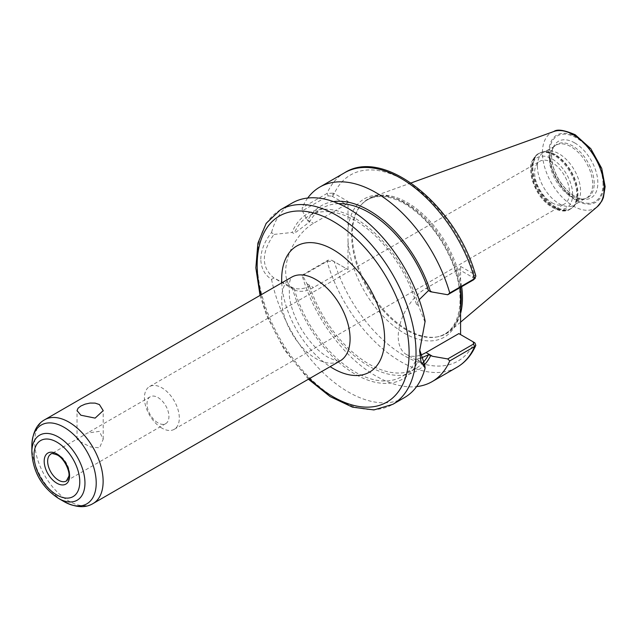 <?xml version="1.0" encoding="UTF-8"?>
<svg xmlns="http://www.w3.org/2000/svg" width="637" height="637" viewBox="0 0 637 637"><rect width="100%" height="100%" fill="white"/><g stroke="black" fill="none" stroke-linecap="round" stroke-linejoin="round"><path stroke-width="0.48" stroke-dasharray="3.19 2.39" d="M161.87 428.112A24.676 14.245 60 0 1 145.746 406.366A24.676 14.245 60 0 1 149.528 386.587A24.676 14.245 60 0 1 161.87 387.814A24.676 14.245 60 0 1 177.986 409.559A24.676 14.245 60 0 1 174.204 429.33A24.676 14.245 60 0 1 161.87 428.112M157.968 422.872A15.503 8.95 60 0 1 147.004 403.882A15.503 8.95 60 0 1 150.213 396.779A15.503 8.95 60 0 1 165.724 405.737A15.503 8.95 60 0 1 165.724 423.637A15.503 8.95 60 0 1 157.968 422.872M552.088 202.813A24.676 14.245 -120 0 0 564.422 204.039A24.676 14.245 -120 0 0 564.422 175.541A24.676 14.245 -120 0 0 539.746 161.296A24.676 14.245 -120 0 0 535.964 181.067A24.676 14.245 -120 0 0 552.088 202.813M99.38 431.376L87.428 433.041L77.037 439.219L81.042 442.158L90.558 446.959L99.547 447.827L103.21 439.219L99.38 431.376M302.193 275.71L302.36 275.025L328.159 260.135L331.853 260.278L333.525 261.305L327.052 261.353L302.193 275.71A112.327 64.855 -120 0 0 416.59 386.611M331.853 260.278L348.001 269.594L333.525 261.305M260.788 259.132C261.066 250.102 264.658 241.232 271.553 232.529L273.926 234.424C261.162 252.865 261.162 267.381 273.926 277.971L294.071 288.378C299.43 289.477 304.613 288.72 309.63 286.109L307.591 284.93A95.407 55.085 -120 0 0 362.875 362.334A95.407 55.085 -120 0 0 424.425 364.81M307.591 284.93L302.36 275.025M348.001 269.594L348.001 201.411L333.525 193.122L331.853 196.077L328.159 195.933L302.36 210.831L302.193 207.789L327.052 193.441L333.525 193.122M458.847 333.597L474.286 342.507A107.438 62.028 -120 0 1 404.288 355.725A107.438 62.028 -120 0 1 334.29 261.68L332.562 260.684M331.853 196.077L346.273 204.397L348.001 201.411M473.506 279.85L473.267 277.716L458.847 269.395L460.575 266.401L474.286 274.324L475.863 276.092M307.719 198.035A112.327 64.855 -120 0 0 302.193 207.789M302.36 210.831L307.591 220.752L309.63 221.931L294.071 233.604L292.096 232.465L273.926 234.424M333.454 201.611A95.407 55.085 -120 0 0 307.591 220.752M273.926 277.971L271.553 279.396C264.666 274.937 261.082 268.185 260.804 259.132M271.553 279.396A112.327 64.855 -120 0 0 327.657 376.897A112.327 64.855 -120 0 0 404.503 397.576M292.184 203.02A112.327 64.855 -120 0 0 271.553 232.529M292.096 287.231A95.407 55.085 -120 0 0 355.247 374.214A95.407 55.085 -120 0 0 418.405 360.16L423.916 364.603L406.382 354.483A39.311 22.701 -60 0 1 400.362 322.975A39.311 22.701 -60 0 1 426.042 288.338L458.847 269.395M424.728 365.033L423.916 364.603M473.267 277.716L474.931 274.762M460.575 266.401L460.575 287.319M419.656 349.809L425.134 321.199M346.273 204.397L313.468 223.34A39.311 22.701 120 0 0 287.781 257.985A39.311 22.701 120 0 0 293.808 289.485A39.311 22.701 120 0 0 313.468 287.542L346.273 268.599M294.071 288.378A92.787 53.572 -120 0 0 401.644 376.666A92.787 53.572 -120 0 0 416.423 359.013L418.405 360.16M309.63 286.109A92.787 53.572 -120 0 0 415.459 368.696A92.787 53.572 -120 0 0 422.697 362.939M420.675 358.265L416.423 359.013M419.186 299.724L416.423 304.247L418.405 305.386L424.728 321.494M420.07 355.231A39.311 22.701 -60 0 1 406.382 354.483M574.741 142.919A32.67 18.863 -120 0 0 553.163 147.617A32.67 18.863 -120 0 0 551.642 156.232A32.67 18.863 -120 0 0 551.642 156.256A32.67 18.863 -120 0 0 574.757 196.268A32.67 18.863 -120 0 0 582.982 199.262A32.67 18.863 -120 0 0 597.84 182.923A32.67 18.863 -120 0 0 574.741 142.919M461.658 286.69A77.881 44.964 -120 0 0 372.677 196.793A77.881 44.964 -120 0 0 361.776 204.238A77.881 44.964 -120 0 0 352.325 234.408A77.881 44.964 -120 0 0 381.571 307.464A77.881 44.964 -120 0 0 438.256 336.694A77.881 44.964 -120 0 0 450.144 330.977A77.881 44.964 -120 0 0 460.575 313.436M338.589 203.649A92.787 53.572 -120 0 0 322.672 207.981A92.787 53.572 -120 0 0 309.63 221.931M416.423 304.247A92.787 53.572 -120 0 0 308.857 215.951A92.787 53.572 -120 0 0 294.071 233.604M418.405 305.386A95.407 55.085 -120 0 0 355.247 218.411A95.407 55.085 -120 0 0 292.096 232.465M537.413 166.217A30.52 17.621 -120 0 0 550.734 196.937A30.52 17.621 -120 0 0 574.256 205.114A30.52 17.621 -120 0 0 576.867 202.964A30.52 17.621 -120 0 0 580.578 191.14A30.52 17.621 -120 0 0 569.112 162.507A30.52 17.621 -120 0 0 546.896 151.057A30.52 17.621 -120 0 0 543.735 152.243A30.52 17.621 -120 0 0 537.413 166.217M594.186 183.488A30.775 17.764 -120 0 0 572.424 145.801A30.775 17.764 -120 0 0 554.397 146.446A30.775 17.764 -120 0 0 552.096 150.228A30.775 17.764 -120 0 0 550.663 158.366A30.775 17.764 -120 0 0 580.188 198.879A30.775 17.764 -120 0 0 584.607 198.776A30.775 17.764 -120 0 0 594.186 183.488M281.673 299.286A48.38 27.932 60 0 1 291.69 277.143L290.384 279.34L289.27 283.497L289.405 296.922C290.926 307.329 294.923 318.07 301.397 329.154C309.686 342.435 318.58 351.831 328.095 357.333C341.575 363.647 339.736 360.144 339.951 360.972L340.078 360.932A48.38 27.932 60 0 1 315.88 358.535A48.38 27.932 60 0 1 281.673 299.286M281.761 282.876A72.793 42.026 -120 0 0 330.141 366.673M44.733 419.727A48.38 27.932 -120 0 0 34.709 441.871A48.38 27.932 -120 0 0 55.825 490.554A48.38 27.932 -120 0 0 93.106 503.517M260.995 294.867A107.438 62.028 -120 0 0 309.367 378.657M31.85 445.86A45.514 26.276 -120 0 0 64.034 501.606M31.85 452.366A37.551 21.682 -120 0 0 58.405 498.357M165.724 423.637L66.367 480.999A15.503 8.95 -120 0 0 69.576 473.904A15.503 8.95 -120 0 0 58.612 454.914A15.503 8.95 -120 0 0 50.856 454.141L77.316 438.869M328.159 260.135L327.052 261.353A112.327 64.855 -120 0 0 456.992 367.27M348.001 241.009A79.888 46.127 -120 0 0 404.288 333.231A79.888 46.127 -120 0 0 460.575 306.007M332.562 196.483L334.29 193.489A107.438 62.028 -120 0 1 404.288 180.271A107.438 62.028 -120 0 1 474.286 274.324L472.558 277.31M328.159 195.933L327.052 193.441A112.327 64.855 -120 0 1 344.673 172.715M280.439 209.804A112.327 64.855 -120 0 0 257.181 261.218A112.327 64.855 -120 0 0 306.206 374.261A112.327 64.855 -120 0 0 392.766 404.352M460.575 294.995A79.888 46.127 -120 0 0 404.288 202.773A79.888 46.127 -120 0 0 348.001 229.997M306.97 283.791L313.468 287.542M306.97 219.59L313.468 223.34M460.575 287.852A77.531 44.765 -120 0 0 406.462 203.442A77.531 44.765 -120 0 0 361.052 205.058A77.531 44.765 -120 0 0 351.64 235.093A77.531 44.765 -120 0 0 380.759 307.814A77.531 44.765 -120 0 0 437.181 336.909A77.531 44.765 -120 0 0 460.575 308.125M432.531 292.08L426.042 288.338M603.024 184.165A37.846 21.849 -120 0 0 576.262 137.807A37.846 21.849 -120 0 0 549.5 153.262A37.846 21.849 -120 0 0 576.262 199.612A37.846 21.849 -120 0 0 603.024 184.165M603.717 184.563A38.833 22.422 -120 0 0 576.262 137.003A38.833 22.422 -120 0 0 548.799 152.856A38.833 22.422 -120 0 0 576.262 200.424A38.833 22.422 -120 0 0 603.717 184.563M553.84 131.501A43.666 25.209 -120 0 0 542.429 152.593A43.666 25.209 -120 0 0 562.981 198.059A43.666 25.209 -120 0 0 597.275 206.73M572.631 194.532A29.055 16.777 -120 0 0 552.088 158.939A29.055 16.777 -120 0 0 531.537 170.804A29.055 16.777 -120 0 0 552.088 206.396A29.055 16.777 -120 0 0 572.631 194.532M554.158 155.356A31.985 18.465 -120 0 0 538.161 153.772A31.985 18.465 -120 0 0 531.537 168.415A31.985 18.465 -120 0 0 545.503 200.607A31.985 18.465 -120 0 0 570.155 209.175A31.985 18.465 -120 0 0 576.78 194.532A31.985 18.465 -120 0 0 554.158 155.356M532.237 168.009A31.985 18.465 -120 0 0 546.196 200.201A31.985 18.465 -120 0 0 570.848 208.769A31.985 18.465 -120 0 0 577.472 194.126A31.985 18.465 -120 0 0 554.851 154.95A31.985 18.465 -120 0 0 538.862 153.366A31.985 18.465 -120 0 0 532.237 168.009M555.392 154.727A31.89 18.409 -120 0 0 542.756 151.901A31.89 18.409 -120 0 0 532.843 167.746A31.89 18.409 -120 0 0 548.783 201.841A31.89 18.409 -120 0 0 574.064 206.133A31.89 18.409 -120 0 0 577.942 193.775A31.89 18.409 -120 0 0 555.392 154.727M549.5 159.242A30.52 17.621 -120 0 0 562.821 189.961A30.52 17.621 -120 0 0 586.343 198.139A30.52 17.621 -120 0 0 592.665 184.165A30.52 17.621 -120 0 0 571.078 146.781A30.52 17.621 -120 0 0 555.814 145.268A30.52 17.621 -120 0 0 549.5 159.242M174.204 429.33L564.422 204.039M149.528 386.587L539.746 161.296M103.21 439.219L103.21 410.61M77.037 439.219L77.037 410.61M150.213 396.779L87.428 433.033M419.648 350.836L419.648 348.837M473.609 342.125L472.582 341.528M276.283 279.364L293.808 289.485M415.459 368.696L401.644 376.666M438.256 336.694L437.181 336.909C450.295 333.979 457.852 323.437 459.834 305.266C460.854 291.921 458.202 277.342 451.872 261.536C440.661 235.459 424.967 216.246 404.79 203.888C394.908 198.274 385.879 195.87 377.685 196.666C370.957 197.366 365.415 200.161 361.052 205.058L361.776 204.238M551.642 156.232C551.706 163.582 554.15 171.425 558.967 179.761C563.641 187.342 568.913 192.844 574.757 196.268M411.048 182.962L372.677 196.793M460.575 322.171L450.144 330.977M322.672 207.981L308.857 215.951M260.047 295.417L266.441 315.204L284.325 349.753L308.427 379.206M546.896 151.057L542.756 151.901L538.161 153.772C532.221 158.924 529.721 164.298 530.685 169.896C530.836 176.895 532.946 183.982 537.007 191.18C545.312 207.081 562.957 214.876 570.155 209.175L574.064 206.133L576.867 202.964M554.397 146.446L543.735 152.243M584.607 198.776L574.256 205.114M580.188 198.879L582.982 199.262M552.096 150.228L553.163 147.617"/><path stroke-width="0.96" d="M80.867 415.22L77.037 410.61L78.032 408.245L80.867 406.008L85.127 404.145L90.128 403.054L95.12 403.11L99.38 404.535L103.21 410.61L95.12 418.111L80.867 415.22M31.85 452.366C32.774 468.107 38.881 485.251 58.405 498.357A37.551 21.682 -120 0 0 84.96 483.021A37.551 21.682 -120 0 0 58.405 437.03A37.551 21.682 -120 0 0 31.85 452.366L31.85 445.86C32.455 432.778 36.747 424.059 44.733 419.727A48.38 27.932 -120 0 1 68.915 422.124A48.38 27.932 -120 0 1 103.13 481.373A48.38 27.932 -120 0 1 93.106 503.517L340.078 360.932A48.38 27.932 60 0 0 350.087 338.788A48.38 27.932 60 0 0 328.971 290.106A48.38 27.932 60 0 0 291.69 277.143L44.733 419.727M416.59 386.611A112.327 64.855 -120 0 0 432.133 381.627A112.327 64.855 -120 0 0 449.746 360.9L474.613 346.552L475.807 345.342L474.931 342.945L473.41 342.005M447.715 358.942L432.531 356.282L426.042 352.532L458.847 333.597L473.267 341.918L473.506 344.052L447.715 358.942L449.746 360.9M432.531 356.282L428.502 354.737L420.675 358.265M424.425 364.81A95.407 55.085 -120 0 0 430.532 355.916M460.575 287.319L460.575 334.592M419.186 299.724L428.502 290.56L430.532 291.738L447.715 294.748L473.506 279.85L474.613 278.632A112.327 64.855 -120 0 0 344.673 172.715C384.947 146.924 457.278 207.081 475.863 276.092L474.613 278.632L449.746 292.988A112.327 64.855 -120 0 0 319.806 187.071A112.327 64.855 -120 0 0 307.719 198.035M430.532 291.738A95.407 55.085 -120 0 0 333.454 201.611M449.746 292.988L447.715 294.748M308.427 379.206L330.157 396.604L352.492 407.162L373.919 409.933L392.766 404.352L404.503 397.576A112.327 64.855 -120 0 0 425.134 368.067L424.728 365.033L419.656 349.809M392.766 404.352A112.327 64.855 -120 0 0 416.025 352.93A112.327 64.855 -120 0 0 336.599 215.362A112.327 64.855 -120 0 0 280.439 209.804L292.184 203.02A112.327 64.855 -120 0 1 369.03 223.698A112.327 64.855 -120 0 1 425.134 321.199L419.648 350.836L421.001 361.84L425.134 368.067M473.506 279.85L475.313 278.098M474.931 342.945L473.482 342.053M422.697 362.939A92.787 53.572 -120 0 0 428.502 354.737M426.042 352.532A39.311 22.701 -60 0 1 420.07 355.231M460.575 313.436A77.881 44.964 -120 0 0 462.47 298.005A77.881 44.964 -120 0 0 461.658 286.69M428.502 290.56A92.787 53.572 -120 0 0 338.589 203.649M330.141 366.673A72.793 42.026 -120 0 0 333.151 368.505A72.793 42.026 -120 0 0 384.621 338.788A72.793 42.026 -120 0 0 331.646 248.788A72.793 42.026 -120 0 0 281.761 282.876M309.367 378.657A107.438 62.028 -120 0 0 409.121 352.93A107.438 62.028 -120 0 0 333.151 221.342A107.438 62.028 -120 0 0 260.995 294.867M58.405 498.357L64.034 501.606A45.514 26.276 -120 0 0 96.219 483.021A45.514 26.276 -120 0 0 64.034 427.276A45.514 26.276 -120 0 0 31.85 445.86M79.776 481.787A32.376 18.688 -120 0 0 56.884 442.134A32.376 18.688 -120 0 0 33.992 455.351A32.376 18.688 -120 0 0 56.884 495.005A32.376 18.688 -120 0 0 79.776 481.787M69.576 475.895A17.947 10.359 -120 0 0 56.884 453.918A17.947 10.359 -120 0 0 44.192 461.244A17.947 10.359 -120 0 0 56.884 483.22A17.947 10.359 -120 0 0 69.576 475.895M47.648 461.244A15.503 8.95 -120 0 0 54.416 476.85A15.503 8.95 -120 0 0 66.367 480.999L68.78 476.412C70.277 473.068 65.364 459.317 57.394 455.033C53.078 453.456 50.896 453.154 50.856 454.141A15.503 8.95 -120 0 0 47.648 461.244M475.807 345.342C471.563 355.088 465.289 362.397 456.992 367.27A112.327 64.855 -120 0 0 474.613 346.552L473.506 344.052M460.575 308.125A77.531 44.765 -120 0 0 461.284 298.395A77.531 44.765 -120 0 0 460.575 287.852M604.179 188.241A43.666 25.209 -120 0 0 573.308 134.765A43.666 25.209 -120 0 0 553.84 131.501C557.208 128.945 564.342 130.036 575.251 134.765L590.802 148.692L601.71 168.343L605.15 186.633L603.398 197.581L601.822 201.101L597.275 206.73A43.666 25.209 -120 0 0 604.179 188.241M64.034 501.606C75.668 507.625 85.358 508.262 93.106 503.517M456.992 367.27L432.133 381.627M344.673 172.715L319.806 187.071M472.59 341.528L474.286 342.507M553.84 131.501L411.048 182.962M597.275 206.73L460.575 322.171M280.439 209.804L266.186 223.332L257.874 243.27L255.851 267.898L260.047 295.417"/></g></svg>
